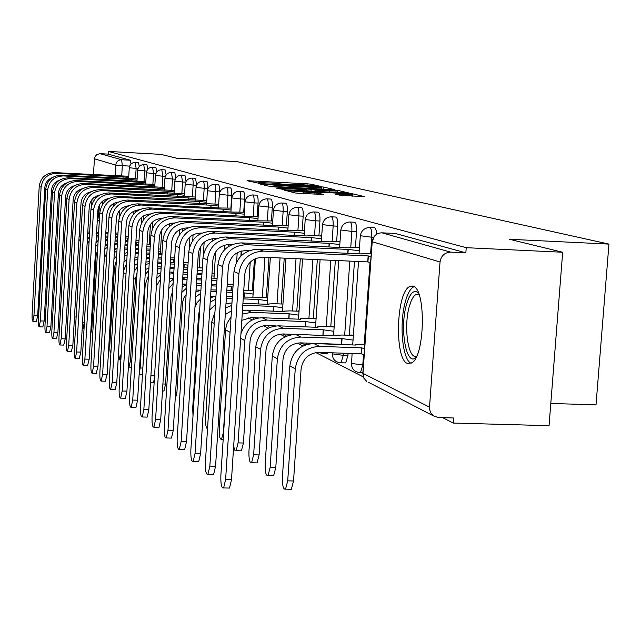 <?xml version="1.0" encoding="UTF-8"?>
<svg xmlns="http://www.w3.org/2000/svg" width="641" height="641" viewBox="0 0 641 641"><rect width="100%" height="100%" fill="white"/><g stroke="black" fill="none" stroke-linecap="round" stroke-linejoin="round"><path stroke-width="0.96" d="M318.817 186.371L320.452 186.347L311.141 184.183L307.111 183.815L247.097 180.698L258.371 183.142L260.142 183.166L258.78 182.645L271.664 183.014L288.698 184.76L290.429 184.784L288.971 184.247L301.647 184.616L318.817 186.371M344.738 362.886L345.691 362.918L347.919 355.507L343.28 355.346L341.06 362.766L340.171 362.766M326.445 353.64L327.279 353.664L328.08 352.662M95.693 196.394L95.573 198.301M97.288 220.296L98.41 220.913L99.371 219.871M413.012 286.215L409.295 286.767C396.058 293.37 394.431 359.289 407.436 363.487L411.995 362.798C425.191 355.13 426.025 288.378 413.012 286.215M340.267 195.313L364.705 196.675L352.726 193.838L348.359 193.43L284.452 190.161L295.205 192.949L299.627 193.366L323.441 194.431L318.609 193.253L291.903 190.986L339.305 193.197L351.276 194.511L335.219 194.047L340.267 195.313M108.361 151.428L160.827 154.369L176.948 158.295L237.034 161.636L608.95 244.101L509.371 239.269L562.67 252.25L466.231 247.69L108.361 151.428L108.201 154.12L99.972 153.664L121.646 159.745L122.319 165.739L121.718 175.963M331.854 189.584L334.217 189.536L323.425 187.036L319.29 186.651L258.123 183.494L267.89 186.018L272.072 186.403L331.854 189.584M337.727 190.353L349.137 193.061L285.517 189.8L276.744 188.214L303.978 189.544L306.518 189.576L303.425 188.774L270.742 186.707L333.48 189.96L337.727 190.353L337.575 192.548M102.504 204.455L102.752 201.01M562.67 252.25L549.057 425.664L453.195 423.052L442.723 417.676M171.243 278.362L173.35 279.436M182.461 284.115L184.832 285.333M195.97 291.046L196.907 291.527M248.123 317.816L252.242 319.923M263.563 325.732L268.146 328.088M279.933 334.137L285.029 336.749M297.32 343.055L302.985 345.964M315.829 352.558L363.247 376.884M550.795 403.469L596.018 404.824L608.95 244.101M466.231 247.69L465.847 252.842L450.631 252.129C444.622 252.482 441.088 255.767 440.03 261.993L429.406 408.573L430.6 412.724L433.404 415.881L438.452 417.555L453.572 417.972L453.195 423.052M91.655 205.16L91.984 199.527M93.426 174.673L94.547 157.558L96.591 154.649L99.972 153.664M288.17 225.44L287.697 225.712M282.961 303.818L282.489 304.026M304.459 230.56L303.61 230.295L303.586 230.712M299.035 311.165L298.201 310.781L298.177 311.205M321.71 235.976L320.42 235.576L320.388 236M316.069 318.938L314.795 318.353L314.763 318.785M340.01 241.729L338.224 241.168L338.192 241.609M334.129 327.182L332.358 326.373L332.334 326.822M359.465 247.843L357.109 247.105L357.077 247.562M353.327 335.948L351.004 334.882L350.972 335.347M350.226 222.01L354.128 222.203C355.915 222.211 356.725 225.352 356.532 231.641L355.435 247.482M354.473 261.32L349.329 335.283M348.071 353.359L347.919 355.507M331.605 216.834L335.459 217.027C337.134 217.067 337.879 220.119 337.695 226.177L336.637 241.537M335.339 260.454L330.788 326.766M314.058 211.955L317.864 212.147C319.434 212.227 320.123 215.184 319.939 221.025L318.922 235.936M317.319 259.637L313.305 318.729M297.488 207.355L301.246 207.548C302.72 207.652 303.361 210.52 303.177 216.161L302.199 230.648M300.309 258.868L296.799 311.149M281.824 202.997L285.525 203.189C286.904 203.317 287.505 206.106 287.328 211.562L286.391 225.648M284.227 258.147L281.183 303.978M266.985 198.878L270.63 199.063C271.936 199.215 272.497 201.923 272.313 207.203L271.415 220.913M269.012 257.458L266.392 297.184M252.915 194.968L256.504 195.152C257.73 195.313 258.259 197.957 258.083 203.077L257.209 216.418M254.429 259.116L252.37 290.742M239.55 191.258L243.083 191.443C244.245 191.611 244.734 194.183 244.566 199.151L243.724 212.155M241.208 251.088L240.88 256.12M226.842 187.725L230.319 187.909C231.409 188.093 231.874 190.601 231.705 195.425L230.896 208.101M228.573 244.389L228.436 246.521M214.743 184.36L218.156 184.544C219.198 184.736 219.631 187.18 219.47 191.875L219.326 194.095M203.205 181.155L206.562 181.339C207.556 181.539 207.964 183.919 207.804 188.486L207.772 188.991M376.62 234.237C376.315 229.558 375.434 227.379 373.951 227.707L370.017 227.515M310.845 343.664L311.013 343.239M196.683 185.001L195.497 178.278L192.196 178.102M186.066 181.387L184.929 175.354L181.683 175.177M175.906 178.038L174.817 172.557L171.62 172.389M166.179 174.905L165.138 169.881L161.997 169.713M156.853 171.94L155.859 167.317L152.766 167.149M147.903 169.136L146.957 164.857L143.921 164.689M139.321 166.468L138.416 162.494L135.427 162.333M465.847 252.842L395.353 233.476M108.201 154.12L130.323 160.226L131.068 163.928M319.875 187.02L263.635 183.983L278.082 185.553L313.593 187.444L321.445 187.549L319.875 187.02M329.41 190.89L336.06 190.978L324.426 189.712L308.025 188.951L315.412 190.153L329.41 190.89L329.322 192.116M74.148 322.784L75.718 322.848M118 232.939L115.484 233.132M108.081 232.779L105.813 232.675M98.642 232.338L96.599 232.242M117.928 234.229L115.428 234.109M108.017 233.765L105.757 233.653M98.586 233.316L96.535 233.22M87.456 237.763L89.355 237.09M89.58 233.236L87.689 233.693M80.67 238.5L78.827 241.449M89.652 231.938L87.785 232.09M80.862 235.087L79.091 236.753M128.769 176.267L54.501 172.597C45.687 173.014 40.591 177.613 39.221 186.395L32.122 313.874C31.946 318.569 32.202 321.037 32.867 321.253L33.957 315.444L37.683 315.588L36.409 321.389M122.952 178.422L123.04 176.884L56.48 173.342C47.61 173.759 42.482 178.382 41.104 187.22L33.957 315.444M123.04 176.884L128.697 177.477M37.683 315.588L44.854 187.412C45.359 182.637 47.835 179.384 52.29 177.645M82.553 322.479L84.348 322.551L82.897 328.416M128.224 236.649L125.468 236.721M117.784 236.617L115.284 236.497M107.88 236.152L105.613 236.048M98.45 235.712L96.39 235.704M127.583 240.591L127.727 238.099L125.388 237.995M117.728 237.635L115.228 237.523M107.816 237.178L105.557 237.066M127.727 238.099L128.136 238.244M84.348 322.551L88.602 250.014M96.078 241.184L98.153 240.704M98.377 236.858L96.31 237.17M89.115 241.144L87.12 243.604M89.299 238.067L87.352 239.574M91.006 328.216L91.871 328.248L90.653 334.201M138.985 240.623L135.956 240.527M127.992 240.615L125.243 240.487M117.575 240.127L115.084 240.014M107.672 239.67L105.412 239.574M135.996 244.654L135.86 242.042M127.928 241.673L125.179 241.545M117.511 241.192L115.019 241.08M136.156 242.058L138.873 242.554M91.871 328.248L96.126 255.358L97.592 250.391M105.1 244.878L107.384 244.638M107.608 240.744L105.332 240.896M97.961 244.117L95.781 246.272M98.121 241.296L95.99 242.659M150.331 244.798L146.997 244.646M138.736 244.774L135.708 244.638M127.775 244.277L125.019 244.149M117.359 243.796L114.859 243.684M138.672 245.888L135.644 245.751M127.703 245.383L124.955 245.263M117.295 244.91L114.795 244.87M146.877 246.593L150.202 246.913M114.555 248.868L116.205 248.836M104.323 258.019L106.895 252.842M107.223 247.378L104.836 249.301M107.376 244.782L105.036 245.992M97.945 195.441L97.881 196.242M97.777 212.011L99.307 219.991M99.523 217.307L98.105 208.533M98.385 195.882L98.434 195.297M99.603 204.623L99.94 211.314M416.041 357.43C406.354 367.341 399.455 328.737 406.362 305.004C409.815 293.161 413.838 289.147 418.437 292.953M418.958 294.299L415.576 294.628L413.557 296.591L411.234 300.765L409.279 306.566C403.405 326.79 408.261 360.282 416.666 356.124M414.014 286.695L413.084 287.176C409.984 289.283 407.364 294.251 405.248 302.071C399.055 323.873 402.444 360.066 411.169 363.327M137.118 178.871L61.296 175.153C52.306 175.578 47.114 180.273 45.711 189.231L38.428 319.274C38.26 324.09 38.524 326.606 39.221 326.822L40.343 320.917L44.149 321.053L42.819 326.958M131.125 181.131L131.221 179.52L63.355 175.922C54.309 176.355 49.085 181.074 47.674 190.097L40.343 320.917M131.221 179.52L137.046 180.137M44.149 321.053L51.496 190.289C52.041 185.273 54.677 181.916 59.405 180.217M145.819 181.587L68.379 177.813C59.204 178.246 53.9 183.038 52.466 192.188L44.998 324.907C44.822 329.843 45.102 332.415 45.84 332.623L46.993 326.614L50.871 326.75L49.501 332.759M139.642 183.943L139.738 182.268L70.518 178.615C61.296 179.055 55.959 183.879 54.517 193.085L46.993 326.614M139.738 182.268L145.739 182.909M50.871 326.75L58.419 193.286C59.012 188.021 61.808 184.56 66.808 182.909M154.898 184.416L75.75 180.586C66.392 181.034 60.983 185.93 59.517 195.273L51.849 330.772C51.673 335.836 51.969 338.472 52.738 338.672L53.924 332.551L57.89 332.695L56.456 338.801M148.52 186.884L148.624 185.137L77.986 181.427C68.571 181.876 63.13 186.803 61.648 196.202L53.924 332.551M148.624 185.137L154.81 185.794M57.89 332.695L65.63 196.41C66.279 190.882 69.244 187.324 74.532 185.73M106.518 259.341L101.55 343.832M160.595 249.069L158.631 248.98M150.066 249.125L146.733 248.972M138.504 248.604L135.475 248.46M127.543 248.099L124.795 247.979M149.994 250.286L146.661 250.134M138.44 249.758L135.411 249.621M127.471 249.261L124.723 249.141M158.503 251.16L160.458 251.304M124.482 253.195L125.067 253.219M113.946 259.172L116.638 255.943M116.934 250.935L114.33 252.642M117.079 248.54L114.515 249.589M116.358 260.743L114.402 267.577L109.835 344.786C109.651 349.85 110.004 352.606 110.893 353.079M162.053 253.227L158.359 253.507M149.826 253.123L146.493 252.971M138.264 252.602L135.235 252.466M161.949 254.878L158.287 254.717M149.746 254.333L146.42 254.181M138.192 253.812L135.163 253.676M123.961 262.017L126.862 259.525M127.142 254.781L124.298 256.288M127.279 252.594L124.466 253.451M164.368 187.364L83.45 183.478C73.899 183.935 68.371 188.943 66.872 198.486L58.996 336.894C58.812 342.094 59.124 344.786 59.934 344.978L61.159 338.744L65.206 338.889L63.715 345.106M157.774 189.944L157.886 188.117L85.782 184.352C76.175 184.816 70.614 189.856 69.1 199.463L61.159 338.744M157.886 188.117L164.28 188.807M65.206 338.889L73.162 199.663C73.867 193.878 77 190.209 82.585 188.678M174.256 190.441L91.495 186.499C81.736 186.972 76.087 192.084 74.548 201.843L66.456 343.28C66.271 348.624 66.6 351.388 67.449 351.564L68.715 345.219L72.85 345.363L71.295 351.693M167.445 193.149L167.557 191.242L93.931 187.412C84.107 187.893 78.426 193.045 76.88 202.86L68.715 345.219M167.557 191.242L174.168 191.947M72.85 345.363L81.03 203.069C81.792 196.995 85.109 193.229 90.998 191.771M118.497 353.816L119.787 359.921L121.261 353.495M174.705 257.842L170.658 257.954M161.772 257.85L158.103 257.682M149.569 257.305L146.236 257.153M173.463 262.754L173.655 259.645L170.562 259.509M161.692 259.116L158.031 258.956M149.489 258.571L146.164 258.427M173.655 259.645L174.576 259.917M134.458 265.51L137.607 263.523M126.069 272.866L121.213 353.495M137.887 258.948L134.77 260.23M137.999 256.969L134.93 257.602M126.63 263.443L123.425 271.047M128.384 366.78L128.993 367.125L130.468 360.579L131.774 360.619M188.101 262.786L183.663 262.626M174.4 262.794L170.37 262.618M161.5 262.225L157.838 262.065M183.911 267.81L184.111 264.557L183.542 264.533M174.32 264.124L170.29 263.948M161.42 263.555L157.758 263.395M184.111 264.557L187.949 265.238M145.491 269.492L148.92 267.954M137.046 272.834L135.355 279.308L130.468 360.579M149.193 263.459L145.795 264.493M149.305 261.704L145.94 262.065M137.414 266.76L134.089 271.568M139.185 373.831L140.163 367.99L142.855 368.078M202.308 267.962L197.428 267.754M187.781 267.978L183.342 267.786M174.12 267.385L170.089 267.209M161.22 266.816L157.542 266.864M187.693 269.372L183.254 269.18M174.031 268.779L170.001 268.603M197.276 270.19L202.139 270.646M157.117 273.915L160.851 272.834M148.456 275.622L145.195 284.82L140.163 367.99M161.123 268.355L157.406 269.084M148.768 270.558L145.195 274.46M154.297 379.969L152.774 382.693M214.294 273.266L212.043 273.17M201.971 273.411L197.091 273.202M187.476 272.794L183.046 272.601M173.823 272.201L169.793 272.056M201.875 274.877L196.995 274.668M187.388 274.26L182.957 274.068M211.867 275.934L214.118 276.087M169.376 278.787L173.447 278.218M173.727 273.675L169.665 274.044M160.458 279.236L156.372 286.134M160.731 274.781L156.861 278.106M162.902 383.983L165.57 384.063L163.928 390.994L163.455 390.978M217.091 278.49L211.674 278.899M201.651 278.466L196.771 278.258M187.164 277.849L182.733 277.665M216.954 280.662L211.578 280.438M201.554 280.013L196.675 279.805M187.068 279.396L182.621 279.412M182.324 284.139L186.779 284.051M165.57 384.063L170.947 296.855L172.661 291.006M173.126 283.434L168.767 288.602M173.374 279.428L169.16 282.28M175.594 392.604L176.892 392.637L175.145 399.736M233.156 284.38L227.21 284.588M216.714 284.436L211.338 284.211M201.314 283.795L196.434 283.586M231.008 290.653L231.265 286.671L227.082 286.495M216.61 286.062L211.242 285.838M201.21 285.421L196.338 285.237M231.265 286.671L232.979 287.128M196.034 290.012L200.569 290.173M176.892 392.637L182.509 302.56L183.831 297.969L186.122 294.572M186.523 288.146L181.812 292.416M186.747 284.516L182.156 286.944M253.307 290.782L243.764 290.429M232.747 290.726L226.834 290.477M216.354 290.044L210.985 289.828M244.317 297.12L244.59 292.921L243.604 292.881M232.635 292.432L226.722 292.192M216.241 291.759L210.873 291.543M244.59 292.921L253.099 294.083M210.569 296.43L213.798 296.567M194.944 307.432L196.931 302.856L200.345 299.219M200.713 293.362L195.601 296.967M200.921 290.093L195.906 292.064M199.712 309.242L198.582 314.715L192.701 408.173L193.005 415.777M267.722 297.24L243.332 297.079M232.363 296.639L226.449 296.398M258.339 303.946L258.627 299.515L243.211 298.89M232.25 298.442L226.337 298.209M258.627 299.515L267.497 300.725M226.017 303.233L227.819 303.305M209.719 309.803L215.424 304.651M215.777 299.107L210.208 302.119M215.961 296.19L210.488 297.664M184.6 193.662L99.892 189.656C89.924 190.145 84.155 195.377 82.577 205.352L74.252 349.954C74.06 355.451 74.412 358.287 75.309 358.447L76.616 351.981L80.838 352.125L79.22 358.575M177.549 196.499L177.669 194.503L102.448 190.617C92.408 191.106 86.599 196.378 85.013 206.418L76.616 351.981M177.669 194.503L184.504 195.233M80.838 352.125L89.259 206.626C90.077 200.264 93.594 196.394 99.796 195.016M195.433 197.027L108.69 192.957C98.498 193.462 92.592 198.822 90.982 209.022L82.409 356.941C82.216 362.598 82.593 365.498 83.53 365.65L84.884 359.064L89.195 359.208L87.513 365.779M188.125 200.008L188.254 197.909L111.358 193.967C101.102 194.471 95.156 199.864 93.53 210.144L84.884 359.064M188.254 197.909L195.329 198.678M89.195 359.208L97.873 210.352C98.762 203.686 102.472 199.704 109.002 198.414M206.779 200.545L117.904 196.418C107.472 196.939 101.438 202.428 99.78 212.876L90.95 364.256C90.75 370.081 91.15 373.062 92.144 373.19L93.546 366.484L97.953 366.62L96.19 373.318M199.199 203.686L199.335 201.482L120.7 197.476C110.204 197.997 104.122 203.518 102.456 214.046L93.546 366.484M199.335 201.482L206.666 202.284M97.953 366.62L106.895 214.262C107.856 207.267 111.774 203.181 118.657 201.995M218.677 204.239L127.559 200.056C116.894 200.585 110.709 206.21 109.01 216.906L99.9 371.924C99.7 377.934 100.132 380.994 101.182 381.099L102.624 374.256L107.143 374.4L105.292 381.227M210.809 207.548L210.953 205.232L130.5 201.154C119.755 201.699 113.529 207.355 111.814 218.132L102.624 374.256M210.953 205.232L218.565 206.057M107.143 374.4L116.358 218.357C117.399 211.025 121.542 206.827 128.777 205.761M231.177 208.117L219.494 207.988L137.703 203.862C126.782 204.415 120.444 210.176 118.697 221.145L109.299 379.977C109.098 386.178 109.555 389.319 110.669 389.399L112.159 382.429L116.782 382.565L115.276 389.536L114.851 389.528M223.004 211.602L223.156 209.166L140.788 205.024C129.786 205.585 123.409 211.386 121.654 222.435L112.159 382.429M223.156 209.166L231.056 210.032M116.782 382.565L126.301 222.659C127.431 214.967 131.798 210.657 139.401 209.727M244.317 212.187L232.13 212.059L148.359 207.868C137.174 208.437 130.676 214.35 128.889 225.6L119.17 388.438C118.97 394.848 119.458 398.077 120.644 398.125L122.183 391.01L126.918 391.154L125.364 398.261L124.891 398.245M235.808 215.865L235.976 213.301L151.605 209.086C140.339 209.663 133.801 215.624 131.99 226.954L122.183 391.01M235.976 213.301L244.189 214.198M126.918 391.154L136.757 227.178C137.975 219.11 142.582 214.687 150.579 213.902M258.155 216.466L245.415 216.346L159.577 212.083C148.111 212.676 141.453 218.741 139.61 230.287L129.562 397.332C129.362 403.966 129.883 407.291 131.141 407.307L132.735 400.048L137.591 400.184L135.98 407.444L135.451 407.428M249.293 220.36L249.469 217.652L162.998 213.373C151.444 213.966 144.738 220.079 142.879 231.713L132.735 400.048M249.469 217.652L258.019 218.597M137.591 400.184L147.767 231.946C149.081 223.477 153.944 218.934 162.349 218.317M272.745 220.977L259.413 220.857L171.403 216.53C159.641 217.139 152.806 223.372 150.907 235.223L140.507 406.706C140.307 413.581 140.868 417.003 142.206 416.979L143.848 409.567L148.832 409.711L147.166 417.107L146.581 417.091M148.832 409.711L159.369 236.97C160.787 228.1 165.899 223.437 174.697 222.972L174.761 222.98M263.499 225.095L263.691 222.235L175.009 217.884C163.159 218.501 156.276 224.783 154.353 236.729L143.848 409.567M263.691 222.235L272.601 223.22M214.943 312.231L211.706 322.062L205.609 418.052C205.4 424.783 206.041 428.316 207.54 428.669M282.945 304.05L274.556 303.714L268.723 303.962L268.988 304.371L242.923 303.329M273.13 311.157L273.443 306.462L242.803 305.244M273.443 306.462L282.697 307.728M225.287 314.555L231.457 310.813M231.802 305.428L225.72 307.84M231.962 302.905L225.977 303.778M231.064 316.894L227.218 322.904L225.664 328.809L219.246 428.476C219.054 435.848 219.799 439.462 221.49 439.325L223.677 431.673M299.035 311.238L290.036 310.885L284.115 311.149L284.388 311.598L246.929 310.132L242.466 310.46M288.762 318.777L289.091 313.802L251.336 312.335L242.226 314.138M289.091 313.802L298.77 315.14M241.825 320.348L250.992 317.64L258.66 317.936M230.295 328.873L223.413 431.665M233.725 445.367C234.173 449.549 234.967 451.328 236.096 450.703L238.083 442.891L243.412 443.019L241.409 450.831L240.495 450.807M315.837 318.833L306.406 318.465L300.397 318.753L300.677 319.234L262.201 317.76C251.601 318.112 244.517 323.449 240.952 333.769M305.3 326.862L305.661 321.574L266.872 320.091C254.221 320.901 246.841 327.719 244.734 340.555L238.083 442.891M305.661 321.574L315.789 322.976M243.412 443.019L250.086 340.748C251.641 331.221 257.121 326.157 266.512 325.556L275.854 325.908M333.44 326.862L323.745 326.501L317.64 326.798L317.936 327.335L278.378 325.844C265.478 326.678 257.946 333.64 255.791 346.749L248.956 451.2C248.764 459.196 249.637 463.05 251.584 462.754L253.636 454.781L259.116 454.91L257.049 462.882L256.015 462.858M322.888 335.435L323.216 329.811L283.338 328.328C270.326 329.17 262.73 336.196 260.558 349.409L253.636 454.781M323.216 329.811L333.849 331.293M259.116 454.91L266.055 349.601C267.674 339.794 273.306 334.578 282.969 333.953L322.84 335.411M352.109 335.387L342.142 335.019L335.956 335.331L336.253 335.924L295.565 334.434C282.28 335.299 274.532 342.486 272.305 355.987L265.174 463.611C264.989 471.968 265.943 475.951 268.034 475.55L270.149 467.417L275.79 467.537L273.659 475.67L272.481 475.646M342.038 344.57L341.469 344.329L341.869 338.56L300.829 337.07C287.44 337.943 279.62 345.203 277.369 358.824L270.149 467.417M341.869 338.56L353.039 340.115M275.79 467.537L283.026 359.016C284.7 348.904 290.501 343.52 300.445 342.863L341.469 344.329M364.881 344.193L355.426 344.409L355.723 345.058L313.834 343.568C300.156 344.473 292.168 351.893 289.86 365.819L282.425 476.8C282.24 485.558 283.282 489.676 285.549 489.147L287.721 480.854L293.53 480.974L291.335 489.259L289.996 489.235M364.144 354.609L361.284 353.816L361.7 347.871L319.45 346.372C305.653 347.294 297.584 354.785 295.253 368.839L287.721 480.854M361.7 347.871L364.569 348.648M293.53 480.974L301.086 369.032C302.816 358.599 308.802 353.039 319.042 352.35L361.284 353.816M288.154 225.728L274.18 225.616L183.879 221.217C171.804 221.85 164.793 228.26 162.83 240.439L152.061 416.602C151.853 423.733 152.462 427.259 153.88 427.178L155.587 419.623L160.699 419.759L158.984 427.307L158.327 427.291M160.699 419.759L171.62 242.266C173.086 233.156 178.334 228.364 187.364 227.884L187.885 227.908M278.49 230.103L278.691 227.074L187.693 222.651C175.522 223.292 168.455 229.75 166.476 242.034L155.587 419.623M278.691 227.074L287.993 228.108M304.443 230.752L289.78 230.648L197.067 226.177C184.664 226.834 177.461 233.428 175.442 245.952L164.264 427.05C164.056 434.47 164.713 438.099 166.235 437.963L167.99 430.247L173.246 430.383L171.468 438.091L170.73 438.067M173.246 430.383L184.584 247.875C186.09 238.508 191.483 233.572 200.761 233.068L201.795 233.116M294.331 235.399L294.548 232.186L201.106 227.691C188.598 228.356 181.331 235.007 179.296 247.634L167.99 430.247M294.548 232.186L304.275 233.268M321.702 236.064L312.007 235.6L306.286 235.968L211.033 231.417C198.285 232.106 190.866 238.893 188.783 251.785L177.172 438.115C176.964 445.832 177.677 449.581 179.312 449.365L181.131 441.497L186.523 441.633L184.688 449.493L183.863 449.477M186.523 441.633L198.309 253.812C199.864 244.173 205.416 239.085 214.951 238.564L216.57 238.636M311.101 241.008L311.334 237.595L215.304 233.028C202.452 233.725 194.976 240.567 192.869 253.572L181.131 441.497M311.334 237.595L321.518 238.74M339.89 241.689L329.578 241.2L323.769 241.609L225.832 236.986C212.724 237.699 205.088 244.694 202.941 257.97L190.866 449.838C190.657 457.89 191.427 461.76 193.181 461.456L195.056 453.427L200.609 453.556L198.718 461.584L197.781 461.56M200.609 453.556L212.868 260.118C214.479 250.174 220.192 244.934 230.007 244.397L232.282 244.501M328.881 246.969L329.129 243.34L230.375 238.692C217.147 239.414 209.455 246.473 207.275 259.869L195.056 453.427M329.129 243.34L339.818 244.533M358.824 247.642L348.223 247.146L342.03 247.202L342.342 247.594L241.561 242.891C228.068 243.644 220.2 250.855 217.972 264.541L205.4 462.289C205.192 470.702 206.033 474.701 207.916 474.3L209.855 466.103L215.568 466.231L213.621 474.42L212.556 474.396M215.568 466.231L228.348 266.816C230.015 256.568 235.904 251.16 246.008 250.591L249.037 250.727M347.767 253.299L348.031 249.429L246.392 244.71C232.771 245.463 224.839 252.746 222.587 266.56L209.855 466.103M348.031 249.429L359.264 250.695M371.235 253.612L361.772 253.532L362.085 253.964L258.299 249.181C244.389 249.966 236.289 257.418 233.981 271.544L220.857 475.526C220.656 484.34 221.578 488.482 223.613 487.953L225.608 479.596L231.497 479.716L229.486 488.065L228.276 488.041M370.618 262.498L367.726 261.913L368.15 255.919L263.443 251.12C249.413 251.905 241.224 259.429 238.901 273.691L225.608 479.596M231.497 479.716L244.83 273.947C246.561 263.371 252.634 257.778 263.042 257.185L367.726 261.913M368.15 255.919L371.035 256.488M363.527 354.497L362.79 365.001L360.49 372.597L359.481 372.605M323.577 352.51L322.784 353.512L321.99 353.512M306.622 343.087L305.549 344.778L304.844 344.778M440.03 261.993L372.213 241.737L362.966 373.35L429.406 407.099M129.618 166.131L115.701 165.13L94.347 158.752M119.683 210.256L119.25 217.636M113.281 206.274L113.433 203.654M115.076 175.826L115.701 165.13C116.245 161.7 118.224 159.905 121.646 159.745L130.323 160.226M373.583 237.306L371.764 237.226L370.61 253.58M369.993 262.409L364.256 344.177M363.415 365.025L351.556 363.439L352.101 353.495M356.532 231.641L351.869 231.417L350.771 247.266M349.818 261.103L344.682 335.115M343.432 353.199L343.28 355.346L332.447 353.856L332.367 352.814M337.695 226.177L333.16 225.953L332.11 241.32M330.812 260.246L326.269 326.598M319.939 221.025L315.524 220.808L314.515 235.72M312.912 259.437L308.906 318.561M303.177 216.161L298.882 215.945L297.913 230.44M296.022 258.676L292.512 310.981M287.328 211.562L283.138 211.354L282.208 225.44M280.053 257.954L277.008 303.81M272.313 207.203L268.234 207.003L267.337 220.712M264.933 257.273L262.329 297.023M258.083 203.077L254.1 202.876L253.227 216.225M250.246 262.153L248.396 290.581M244.566 199.151L240.671 198.95L239.838 211.963M237.21 252.682L236.609 262.033M231.705 195.425L227.908 195.225L227.098 207.908M224.727 245.046L224.422 249.854M219.47 191.875L215.753 191.675L214.975 204.054M212.78 238.612L212.644 240.784M207.804 188.486L204.167 188.294L203.413 200.377M200.513 246.569L199.175 267.826M196.563 185.249L193.117 185.073L192.38 196.867M189.88 236.962L189.127 249.069M185.69 182.156L182.557 181.988L181.844 193.518M179.608 229.67L179.272 235.015M175.297 179.192L172.453 179.039L171.764 190.313M169.721 223.621L169.544 226.417M165.362 176.355L162.79 176.219L162.117 187.244M160.218 218.429L160.146 219.518M155.851 173.639L153.528 173.511L152.87 184.312M150.451 224.342L149.217 244.742M146.741 171.035L144.65 170.923L144.009 181.491M141.869 217.091L141.517 222.972M137.999 168.535L136.124 168.431L135.499 178.791M133.56 211.298L133.368 214.423M135.283 162.325L136.124 168.431L129.274 167.742L129.714 165.883L131.181 163.816L133.392 162.566L135.283 162.325M143.76 164.681L144.65 170.923L137.639 170.202C138.216 166.732 140.251 164.889 143.76 164.681M152.598 167.141L153.528 173.511L146.356 172.774C146.941 169.232 149.024 167.357 152.598 167.141M161.804 169.705L162.79 176.219L155.442 175.45C156.043 171.844 158.167 169.929 161.804 169.705M171.419 172.373L172.453 179.039L164.921 178.246C165.538 174.568 167.71 172.613 171.419 172.373M181.459 175.169L182.557 181.988L174.833 181.163C175.466 177.413 177.677 175.418 181.459 175.169M191.955 178.086C192.893 178.294 193.278 180.626 193.117 185.073L185.185 184.215C185.842 180.393 188.093 178.35 191.955 178.086M202.949 181.147C203.926 181.347 204.335 183.727 204.167 188.294L196.034 187.412C196.699 183.502 199.006 181.419 202.949 181.147M214.455 184.344C215.488 184.544 215.921 186.988 215.753 191.675L207.396 190.754C208.085 186.771 210.432 184.632 214.455 184.344M226.529 187.709C227.619 187.893 228.076 190.401 227.908 195.225L219.31 194.263C220.023 190.193 222.427 188.005 226.529 187.709M239.205 191.234C240.359 191.411 240.848 193.983 240.671 198.95L231.826 197.949C232.555 193.79 235.015 191.555 239.205 191.234M252.538 194.944C253.756 195.112 254.277 197.749 254.1 202.876L244.99 201.827C245.743 197.58 248.259 195.289 252.538 194.944M266.568 198.854C267.858 198.998 268.411 201.715 268.234 207.003L258.844 205.905C259.629 201.562 262.201 199.215 266.568 198.854M281.359 202.973C282.729 203.101 283.322 205.897 283.138 211.354L273.459 210.2C274.268 205.769 276.896 203.357 281.359 202.973M296.967 207.323C298.426 207.428 299.067 210.304 298.882 215.945L288.883 214.735C289.724 210.208 292.416 207.74 296.967 207.323M290.533 334.225L290.317 334.89M313.473 211.931C315.027 212.003 315.717 214.959 315.524 220.808L305.204 219.534C306.069 214.903 308.826 212.371 313.473 211.931M330.948 216.802C332.615 216.842 333.352 219.895 333.16 225.953L322.479 224.614C323.385 219.887 326.205 217.283 330.948 216.802M349.481 221.978C351.268 221.978 352.061 225.119 351.869 231.417L340.82 229.999C341.757 225.167 344.65 222.499 349.481 221.978M369.176 227.475C371.091 227.427 371.956 230.672 371.764 237.226L360.314 235.72C361.292 230.792 364.248 228.044 369.176 227.475M395.745 233.492L381.852 232.819L450.631 252.129M381.435 232.811L381.852 232.819C376.363 233.116 373.15 236.096 372.213 241.737L374.4 236.217M362.814 373.262L363.631 377.861L366.644 381.339L363.776 377.886L362.878 372.701L372.076 241.697M433.404 415.881L368.679 382.397M249.565 181.363L249.605 180.73M307.031 184.969L307.111 183.815M311.069 185.329L311.141 184.183M260.623 184.175L260.663 183.526M323.28 189.127L323.425 187.036M263.627 184.937L263.683 184.023M264.813 185.233L264.869 184.328M278.01 186.723L278.082 185.553M313.521 188.606L313.593 187.444M279.292 188.911L279.34 188.238M303.898 190.77L303.978 189.544M333.448 190.425L333.48 189.96M307.968 190.986L308.105 189.023M311.045 191.146L311.141 189.752M315.332 191.379L315.412 190.153M337.727 194.704L337.767 194.079M344.449 195.721L344.538 194.431M303.698 193.582L303.778 192.284M314.13 194.127L314.218 192.837M318.537 194.359L318.609 193.253M287.024 190.874L287.072 190.193M348.327 193.903L348.359 193.43M352.566 196.146L352.726 193.838M74.476 316.975L76.143 317.039M56.48 173.342L54.501 172.597M123.12 176.908L123.032 178.43M41.104 187.22L39.221 186.395M97.977 235.688L98.434 235.92M127.663 240.599L127.807 238.14M105.765 239.582L107.624 240.511M136.084 244.654L136.237 242.098M114.835 244.117L116.333 244.862M63.355 175.922L61.296 175.153M131.301 179.552L131.213 181.131M47.674 190.097L45.711 189.231M70.518 178.615L68.379 177.813M139.826 182.3L139.73 183.951M54.517 193.085L52.466 192.188M77.986 181.427L75.75 180.586M148.712 185.161L148.608 186.884M61.648 196.202L59.517 195.273M114.402 267.577L115.901 268.419M85.782 184.352L83.45 183.478M157.974 188.15L157.87 189.952M69.1 199.463L66.872 198.486M93.931 187.412L91.495 186.499M167.654 191.274L167.541 193.157M76.88 202.86L74.548 201.843M173.567 262.754L173.751 259.693M123.328 272.577L125.956 274.052M184.015 267.81L184.215 264.605M133.681 278.378L135.355 279.308M160.17 266.776L161.195 267.281M144.586 284.484L145.195 284.82M150.899 375.778L154.553 375.898M170.77 272.072L173.735 273.555M182.709 278.034L185.281 279.324M196.362 284.86L197.148 285.253M231.137 290.661L231.385 286.735M244.453 297.128L244.718 292.985M258.483 303.954L258.764 299.579M198.582 314.715L199.343 315.14M102.448 190.617L99.892 189.656M177.773 194.535L177.653 196.507M85.013 206.418L82.577 205.352M111.358 193.967L108.69 192.957M188.358 197.949L188.23 200.016M93.53 210.144L90.982 209.022M120.7 197.476L117.904 196.418M199.447 201.522L199.311 203.694M102.456 214.046L99.78 212.876M130.5 201.154L127.559 200.056M211.073 205.272L210.929 207.556M111.814 218.132L109.01 216.906M140.788 205.024L137.703 203.862M223.276 209.206L223.124 211.61M121.654 222.435L118.697 221.145M151.605 209.086L148.359 207.868M236.104 213.341L235.944 215.873M131.99 226.954L128.889 225.6M162.998 213.373L159.577 212.083M249.605 217.692L249.429 220.368M142.879 231.713L139.61 230.287M175.009 217.884L171.403 216.53M263.828 222.283L263.643 225.103M154.353 236.729L150.907 235.223M273.282 311.157L273.587 306.526M211.706 322.062L214.23 323.473M246.929 310.132L251.336 312.335M288.923 318.785L289.251 313.874M225.576 329.827L229.815 332.198M262.201 317.76L266.872 320.091M305.469 326.862L305.821 321.654M240.663 338.272L244.734 340.555M278.378 325.844L283.338 328.328M323.016 335.443L323.393 329.891M255.791 346.749L260.558 349.409M295.565 334.434L300.829 337.07M341.653 344.417L342.054 338.648M272.305 355.987L277.369 358.824M313.834 343.568L319.45 346.372M361.484 353.912L361.901 347.959M289.86 365.819L295.253 368.839M187.693 222.651L183.879 221.217M278.843 227.122L278.643 230.111M166.476 242.034L162.83 240.439M201.106 227.691L197.067 226.177M294.708 232.234L294.491 235.407M179.296 247.634L175.442 245.952M215.304 233.028L211.033 231.417M311.502 237.651L311.27 241.016M192.869 253.572L188.783 251.785M230.375 238.692L225.832 236.986M329.306 243.396L329.065 246.977M207.275 259.869L202.941 257.97M246.392 244.71L241.561 242.891M348.223 249.493L347.959 253.307M222.587 266.56L217.972 264.541M263.443 251.12L258.299 249.181M368.351 255.983L367.926 261.985M238.901 273.691L233.981 271.544M126.95 206.819L126.998 205.993M128.625 178.631L129.274 167.782M305.773 344.786L300.036 342.855M327.279 353.664L322.784 353.512L318.16 352.342M345.691 362.918L341.06 362.766C335.427 362.421 332.503 359.425 332.286 353.768M362.878 372.669L360.49 372.597C354.641 372.301 351.613 369.216 351.396 363.351M135.099 212.644L135.227 210.544M136.966 181.435L137.639 170.25M143.528 219.671L143.76 215.769M145.659 184.263L146.348 172.822M152.173 229.334L152.622 221.922M154.729 187.204L155.434 175.506M160.322 253.596L161.78 229.67M164.192 190.281L164.921 178.302M173.014 278.21L173.439 278.378M172.173 224.398L172.253 223.068M174.072 193.494L174.825 181.227M182.252 231.617L182.445 228.484M184.408 196.859L185.185 184.287M192.709 240.559L193.077 234.766M195.225 200.377L196.026 187.493M203.357 254.838L204.15 242.25M206.554 204.062L207.388 190.842M213.934 278.987L215.656 251.817M218.445 207.932L219.302 194.359M228.733 246.328L228.853 244.381M230.928 212.003L231.818 198.053M241.521 255.495L241.817 250.943M244.053 216.273L244.982 201.939M252.834 317.712L253.956 319.162M252.875 297.472L255.406 258.644M257.874 220.784L258.836 206.033M267.577 325.596L269.508 327.463M267.257 304.307L270.342 257.514M272.449 225.536L273.451 210.344M283.266 333.961L286.455 336.092M282.449 311.518L285.99 258.227M287.833 230.552L288.875 214.903M298.498 319.154L302.552 258.972M304.098 235.864L305.188 219.719M315.5 327.239L320.091 259.765M321.333 241.497L322.471 224.823M333.536 335.828L338.712 260.607M339.618 247.466L340.804 230.239M352.702 344.954L358.511 261.496M359.048 253.82L360.29 235.992M96.062 241.353L97.095 241.889M263.579 184.92L263.635 184.007M321.349 189.023L321.445 187.549M306.43 190.906L306.518 189.576M335.956 192.468L336.06 190.978M307.888 190.986L308.017 188.991M351.164 196.074L351.276 194.511M291.823 192.092L291.887 191.122M32.867 321.253L36.593 321.397M82.208 328.392L83.114 328.424M419.126 294.772L415.576 294.628M39.221 326.822L43.019 326.966M45.84 332.623L49.71 332.767M52.738 338.672L56.688 338.809M59.934 344.978L63.964 345.114M67.449 351.564L71.568 351.701M119.787 359.921L120.869 359.962M128.993 367.125L131.373 367.205M139.129 374.681L142.446 374.785M150.483 382.621L153.207 382.701M162.469 390.954L163.928 390.994M75.309 358.447L79.516 358.591M83.53 365.65L87.833 365.787M92.144 373.19L96.551 373.334M101.182 381.099L105.685 381.243M110.669 389.399L115.276 389.536M120.644 398.125L125.364 398.261M131.141 407.307L135.98 407.444M142.206 416.979L147.166 417.107M221.49 439.325L223.188 439.365M236.096 450.703L241.409 450.831M251.584 462.754L257.049 462.882M268.034 475.55L273.659 475.67M285.549 489.147L291.335 489.259M153.88 427.178L158.984 427.307M166.235 437.963L171.468 438.091M179.312 449.365L184.688 449.493M193.181 461.456L198.718 461.584M207.916 474.3L213.621 474.42M223.613 487.953L229.486 488.065"/></g></svg>
